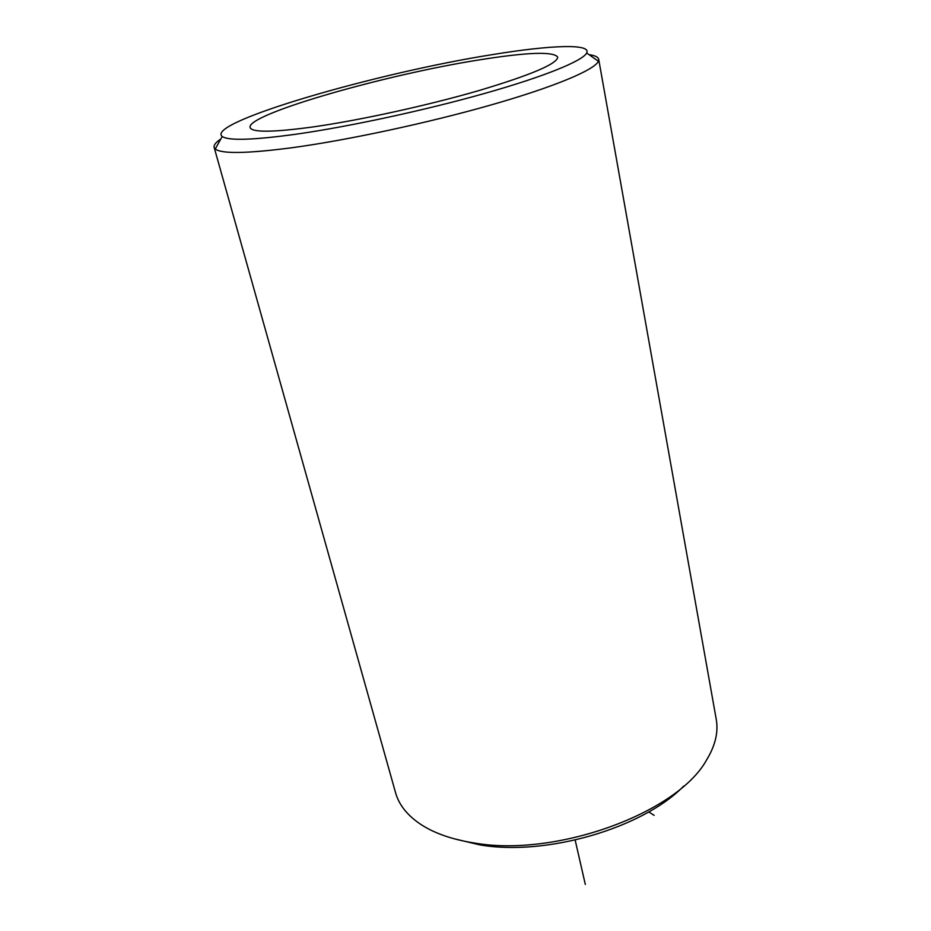 <?xml version="1.0" encoding="UTF-8"?>
<svg xmlns="http://www.w3.org/2000/svg" width="931" height="931" viewBox="0 0 931 931"><rect width="100%" height="100%" fill="white"/><g stroke="black" fill="none" stroke-linecap="round" stroke-linejoin="round"><path stroke-width="1.4" d="M313.98 126.802C360.704 120.099 427.666 105.424 478.511 90.691C531.007 75.004 557.413 63.797 557.704 57.082C553.421 51.31 527.446 52.217 479.768 59.817C385.795 74.48 245.924 114.408 250.09 127.535C251.975 132.633 273.272 132.388 313.98 126.802M453.921 838.715L479.698 844.848C545.95 856.473 642.634 828.229 683.715 786.09M220.822 138.998C215.817 142.327 213.595 145.12 214.142 147.366L395.57 792.747C399.073 805.268 407.906 816.103 422.069 825.227C435.417 833.629 452.547 839.506 473.46 842.858C555.481 857.8 677.326 813.066 706.513 760.08C715.299 745.696 718.534 732.103 716.242 719.302L598.691 59.293C598.202 57.035 594.99 55.488 589.044 54.661M492.825 54.545C377.544 72.595 204.645 122.659 222.23 136.473C228.363 140.837 252.767 140.116 295.43 134.297C348.485 126.791 424.722 110.382 484.76 93.403C544.879 76.412 582.783 60.818 586.67 52.997C591.732 43.385 550.279 45.107 492.825 54.545M214.142 147.366L215.259 148.983C221.462 153.999 247.018 153.58 291.95 147.738C347.868 140.15 428.586 122.845 491.894 104.714C555.283 86.571 594.781 69.778 598.389 61.237L598.691 59.293M648.744 811.913L654.156 815.347M575.16 840.076L585.32 884.45M222.23 136.473L215.259 148.983M586.67 52.997L598.389 61.237"/></g></svg>
